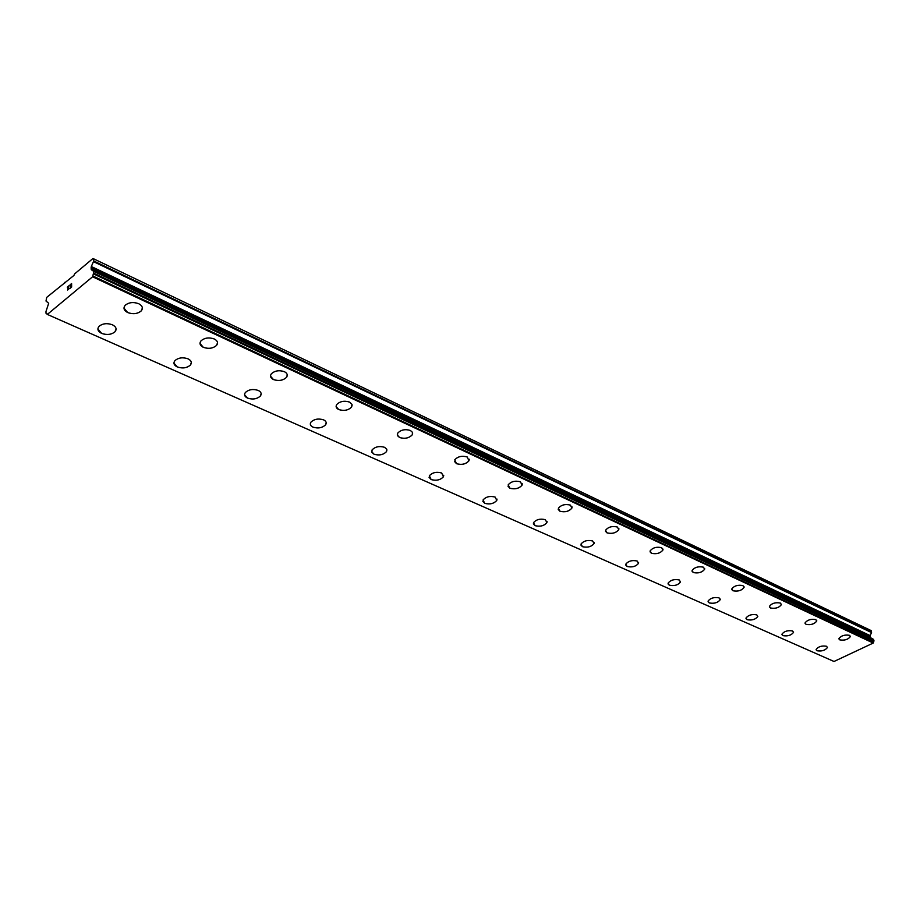 <?xml version="1.0" encoding="UTF-8"?>
<svg xmlns="http://www.w3.org/2000/svg" width="920" height="920" viewBox="0 0 920 920"><rect width="100%" height="100%" fill="white"/><g stroke="black" fill="none" stroke-linecap="round" stroke-linejoin="round"><path stroke-width="1.38" d="M827.402 647.128L827.413 647.553C825.206 650.417 821.744 651.475 817.052 650.739L816.144 649.853M817.052 650.762L816.132 649.428C818.351 646.564 821.813 645.506 826.505 646.254L827.413 647.565C825.206 650.428 821.755 651.498 817.052 650.762M793.5 631.925L793.511 632.408C791.246 635.341 787.727 636.41 782.954 635.616L781.966 634.639M782.954 635.628L781.966 634.144C784.242 631.223 787.761 630.154 792.534 630.959L793.511 632.419C791.246 635.352 787.727 636.421 782.954 635.628M757.827 616.492C755.492 619.494 751.916 620.563 747.063 619.712L745.994 618.056C748.339 615.054 751.928 613.985 756.769 614.859L757.815 616.481C755.492 619.482 751.904 620.551 747.063 619.7L745.982 618.619M720.222 599.058L720.199 599.69C717.807 602.772 714.15 603.842 709.24 602.922L708.067 601.726M709.24 602.933L708.089 601.082C710.505 598.011 714.161 596.953 719.06 597.885L720.21 599.713C717.807 602.784 714.15 603.853 709.24 602.933M680.49 582.003L680.49 582.015C678.017 585.143 674.303 586.212 669.323 585.223L668.081 583.153C670.577 580.025 674.303 578.956 679.259 579.968L680.49 582.015C678.017 585.131 674.291 586.201 669.323 585.212L668.023 583.889M638.583 562.465L638.503 563.316C635.95 566.501 632.155 567.559 627.118 566.49L625.703 565.029M627.118 566.501L625.784 564.178C628.36 560.993 632.167 559.947 637.181 561.028L638.514 563.327C635.95 566.513 632.155 567.571 627.118 566.501M594.159 542.57L594.056 543.547C591.399 546.779 587.535 547.814 582.441 546.675L580.888 545.042M582.452 546.687L581.003 544.065C583.683 540.833 587.558 539.798 592.63 540.96L594.056 543.559C591.41 546.79 587.535 547.837 582.452 546.687M547.055 521.479L546.894 522.606C544.145 525.86 540.201 526.884 535.072 525.653L533.347 523.837M535.072 525.665L533.508 522.698C536.291 519.443 540.235 518.443 545.353 519.685L546.894 522.617C544.145 525.884 540.201 526.895 535.072 525.665M497.007 499.088L496.788 500.376C493.925 503.654 489.911 504.643 484.736 503.32L482.827 501.285M484.736 503.343L483.057 499.985C485.955 496.708 489.98 495.742 495.132 497.076L496.788 500.399C493.925 503.677 489.911 504.654 484.736 503.343M443.739 475.272L443.44 476.755C440.461 480.022 436.367 480.953 431.158 479.561L429.042 477.261M431.158 479.573L429.364 475.766C432.377 472.5 436.471 471.58 441.657 472.995L443.44 476.767C440.461 480.033 436.367 480.976 431.158 479.573M386.929 449.88L386.515 451.582C383.421 454.813 379.258 455.699 374.026 454.216L371.657 451.628M374.026 454.227L371.853 452.318L372.094 449.903C375.233 446.671 379.397 445.809 384.606 447.315L386.745 449.213L386.515 451.593C383.421 454.836 379.258 455.71 374.026 454.227M326.221 422.763L325.657 424.695C322.448 427.903 318.205 428.709 312.961 427.133C310.397 425.845 309.707 424.2 310.891 422.211C314.145 419.06 318.389 418.266 323.61 419.865C326.128 421.141 326.818 422.751 325.657 424.718C322.437 427.88 318.205 428.697 312.949 427.121C310.397 425.856 309.707 424.223 310.891 422.234M261.176 393.737L260.44 395.933C257.105 399.038 252.804 399.751 247.537 398.096L244.57 394.76M247.537 398.118C244.605 396.635 243.869 394.772 245.329 392.553C248.71 389.459 253.023 388.757 258.255 390.436C261.142 391.92 261.866 393.76 260.44 395.945C257.105 399.05 252.804 399.774 247.537 398.118M191.325 362.595L190.382 365.056C186.921 368.046 182.551 368.678 177.284 366.93L173.949 363.124M177.284 366.953C173.914 365.217 173.121 363.112 174.927 360.64C178.422 357.673 182.804 357.063 188.036 358.823C191.348 360.559 192.13 362.641 190.382 365.079C186.921 368.069 182.551 368.69 177.284 366.953M116.115 329.096L114.931 331.832C111.354 334.684 106.915 335.202 101.637 333.373L97.876 329.015M101.637 333.397C97.761 331.372 96.922 328.992 99.107 326.255C102.729 323.438 107.157 322.943 112.412 324.783C116.219 326.807 117.058 329.164 114.931 331.844C111.354 334.696 106.915 335.214 101.637 333.397M850.321 636.18L850.344 636.606C848.102 639.538 844.606 640.63 839.845 639.883L838.971 639.009M839.845 639.894L838.959 638.572C841.202 635.639 844.709 634.547 849.459 635.317L850.344 636.617C848.113 639.561 844.606 640.654 839.845 639.894M816.73 620.551L816.741 621.034C814.453 624.059 810.888 625.163 806.046 624.346L805.092 623.38M806.058 624.358L805.081 622.886C807.404 619.873 810.968 618.78 815.798 619.608L816.741 621.057C814.453 624.07 810.888 625.174 806.058 624.358M781.356 604.106L781.356 604.67C778.998 607.763 775.364 608.867 770.466 607.982L769.419 606.924M770.466 608.005L769.419 606.36C771.799 603.267 775.433 602.163 780.332 603.06L781.367 604.681C779.01 607.775 775.376 608.879 770.466 608.005M744.061 586.776L744.038 587.409C741.612 590.582 737.909 591.686 732.929 590.744L731.791 589.57M732.941 590.755L731.814 588.915C734.263 585.752 737.966 584.648 742.934 585.615L744.05 587.431C741.623 590.594 737.92 591.709 732.941 590.755M704.662 568.468L704.639 569.204C702.121 572.447 698.349 573.551 693.312 572.528L692.058 571.228M693.312 572.539L692.093 570.48C694.623 567.249 698.406 566.145 703.432 567.18L704.639 569.227C702.132 572.458 698.349 573.562 693.312 572.539M663.009 549.125L662.952 549.976C660.353 553.265 656.5 554.369 651.394 553.265L650.026 551.816M651.406 553.276L650.095 550.953C652.717 547.664 656.569 546.572 661.653 547.688L662.952 549.987C660.353 553.288 656.512 554.38 651.406 553.276M618.884 528.632L618.78 529.621C616.089 532.967 612.168 534.048 607.005 532.852L605.486 531.242M607.016 532.875L605.601 530.242C608.315 526.907 612.248 525.837 617.389 527.034L618.78 529.632C616.089 532.979 612.168 534.06 607.016 532.875M572.056 506.897L571.906 508.047C569.112 511.428 565.11 512.474 559.9 511.209L558.221 509.404M559.9 511.221L558.382 508.242C561.212 504.873 565.213 503.826 570.4 505.114L571.906 508.058C569.112 511.44 565.11 512.497 559.9 511.221M522.272 483.816L522.066 485.139C519.156 488.531 515.073 489.555 509.829 488.186L507.966 486.162M509.829 488.209L508.197 484.828C511.14 481.436 515.223 480.435 520.444 481.815L522.066 485.15C519.156 488.554 515.073 489.566 509.829 488.209M469.257 459.229L468.959 460.77C465.922 464.163 461.771 465.129 456.504 463.68L454.434 461.391M456.504 463.691L454.744 459.85C457.815 456.469 461.966 455.503 467.222 456.975L468.959 460.782C465.934 464.174 461.771 465.152 456.504 463.691M412.678 433.021L412.263 434.78C409.101 438.15 404.88 439.058 399.579 437.517L397.267 434.93M399.579 437.529L397.452 435.597L397.704 433.147C400.901 429.801 405.133 428.904 410.4 430.468L412.505 432.388L412.263 434.803C409.101 438.161 404.88 439.081 399.579 437.529M352.153 405.007L351.601 407.031C348.312 410.331 344.011 411.171 338.698 409.538L336.11 406.605M338.709 409.549C336.179 408.25 335.512 406.582 336.709 404.558C340.032 401.269 344.333 400.453 349.611 402.109L351.98 404.317L351.601 407.042C348.312 410.354 344.011 411.183 338.709 409.549M287.27 374.992L286.534 377.292C283.118 380.512 278.748 381.259 273.435 379.534L270.526 376.188M273.435 379.558C270.537 378.028 269.825 376.142 271.308 373.865C274.758 370.668 279.128 369.943 284.406 371.691C287.258 373.209 287.971 375.084 286.534 377.315C283.118 380.535 278.748 381.282 273.435 379.558M217.534 342.769L216.568 345.356C213.026 348.461 208.598 349.105 203.285 347.288L200.008 343.459M203.285 347.311C199.939 345.529 199.18 343.378 201.008 340.848C204.596 337.778 209.035 337.157 214.314 338.985C217.591 340.756 218.35 342.895 216.568 345.379C213.026 348.473 208.598 349.117 203.285 347.311M142.381 308.073L141.151 310.971C137.482 313.904 132.998 314.433 127.684 312.547L123.981 308.142M127.684 312.558C123.82 310.466 123.015 308.027 125.258 305.221C128.972 302.312 133.457 301.806 138.736 303.726C142.519 305.808 143.324 308.234 141.151 310.983C137.482 313.927 132.998 314.456 127.684 312.558M71.45 286.948L71.438 285.556L71.461 286.948L70.093 288.086L71.45 286.948M71.438 285.556L70.702 286.177M70.691 285.947L71.438 285.327L70.702 285.959M71.426 283.946L70.069 285.085M70.058 284.855L71.599 283.567L71.633 287.029L70.093 288.316M71.599 283.578L70.069 284.855M69.023 288.328L67.632 290.041M67.62 289.029L67.988 288.063L67.62 289.029M67.988 288.063L68.793 286.143L67.988 288.063M68.793 286.143L67.355 287.351M69.161 285.614L67.355 287.12L69.161 285.602L67.677 289.34L68.747 289.064L67.804 289.846M91.321 266.536L91.379 269.779L93.92 271.457L92.598 276.782L47.334 314.421L46 313.191L46 311.409L48.691 303.289L46 301.024L46.713 297.367L73.91 275.459L74.623 273.907L92.931 258.52L93.69 258.842L93.736 260.992L91.321 266.536L870.147 635.605L871.539 632.581L871.159 630.602L93.69 258.842M870.584 637.79L870.147 635.605M872.47 638.859L92.736 270.388M47.334 314.421L834.014 661.48L873.241 643.045L873.988 640.814L873.448 639.308L93.874 271.262M64.515 282.405L65.239 282.739M92.598 276.782L873.241 643.045M92.828 270.549L872.378 638.71M46.253 313.501L46.908 313.789M92.782 276.38L873.356 642.804M92.897 276L873.413 642.562M93.702 273.999L873.862 641.286M93.955 273.263L873.988 640.814M93.92 271.457L873.632 639.549M91.022 268.996L870.262 637.272M90.999 267.904L870.055 636.502M93.564 261.683L871.539 632.581M93.736 260.992L871.585 632.132M46.138 313.49L46.943 313.846M93.782 271.17L873.448 639.308M92.713 270.365L872.217 638.549"/></g></svg>
